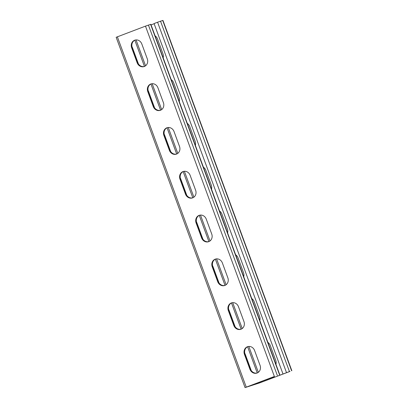 <?xml version="1.0" encoding="UTF-8"?>
<svg xmlns="http://www.w3.org/2000/svg" width="408" height="408" viewBox="0 0 408 408"><rect width="100%" height="100%" fill="white"/><g stroke="black" fill="none" stroke-linecap="round" stroke-linejoin="round"><path stroke-width="0.61" d="M274.37 376.477L245.055 387.6L259.58 382.928L290.027 371.351M286.472 372.545L157.58 22.231L154.066 23.562L282.958 373.876M157.58 22.231L162.945 20.4L291.837 370.714M151.062 24.903L154.132 23.74M274.426 376.63L246.371 387.115L260.748 382.485L290.042 371.392M155.076 35.807A6.069 5.426 72.1 0 1 157.488 38.938L162.965 53.825A6.069 5.426 72.1 0 1 163.164 57.793M171.187 79.601A6.069 5.426 72.1 0 1 173.599 82.727L179.076 97.614A6.069 5.426 72.1 0 1 179.275 101.582M187.298 123.389A6.069 5.426 72.1 0 1 189.71 126.516L195.187 141.403A6.069 5.426 72.1 0 1 195.386 145.37M203.408 167.178A6.069 5.426 72.1 0 1 205.821 170.304L211.298 185.191A6.069 5.426 72.1 0 1 211.497 189.159M227.608 232.948A6.069 5.426 72.1 0 0 227.409 228.98L221.932 214.093A6.069 5.426 72.1 0 0 219.519 210.967M243.719 276.736A6.069 5.426 72.1 0 0 243.52 272.774L238.043 257.882A6.069 5.426 72.1 0 0 235.635 254.755M259.83 320.525A6.069 5.426 72.1 0 0 259.631 316.562L254.153 301.67A6.069 5.426 72.1 0 0 251.746 298.544M275.946 364.319A6.069 5.426 72.1 0 0 275.742 360.351L270.264 345.464A6.069 5.426 72.1 0 0 267.857 342.332M138.368 63.821A6.069 2.708 69.2 0 0 138.088 62.98L132.61 48.093A6.069 2.708 69.2 0 0 131.968 46.619M154.479 107.61A6.069 2.708 69.2 0 0 154.204 106.769L148.721 91.882A6.069 2.708 69.2 0 0 148.079 90.408M170.59 151.404A6.069 2.708 69.2 0 0 170.315 150.557L164.837 135.67A6.069 2.708 69.2 0 0 164.189 134.196M186.701 195.192A6.069 2.708 69.2 0 0 186.425 194.351L180.948 179.459A6.069 2.708 69.2 0 0 180.3 177.985M202.812 238.981A6.069 2.708 69.2 0 0 202.536 238.139L197.059 223.247A6.069 2.708 69.2 0 0 196.411 221.774M218.928 282.77A6.069 2.708 69.2 0 0 218.647 281.928L213.17 267.041A6.069 2.708 69.2 0 0 212.522 265.562M235.039 326.558A6.069 2.708 69.2 0 0 234.758 325.717L229.281 310.83A6.069 2.708 69.2 0 0 228.633 309.351M251.149 370.347A6.069 2.708 69.2 0 0 250.869 369.505L245.392 354.618A6.069 2.708 69.2 0 0 244.744 353.144M245.055 387.6L116.163 37.286L145.477 26.132L150.843 24.302L279.735 374.615M137.139 62.73L131.662 47.843A6.069 5.426 72.1 0 1 134.875 40.142A6.069 5.426 72.1 0 1 141.816 43.988L147.293 58.88A6.069 5.426 72.1 0 1 144.075 66.581A6.069 5.426 72.1 0 1 137.139 62.73L137.736 62.536A6.069 5.426 72.1 0 0 144.371 66.473M153.25 106.519L147.773 91.632A6.069 5.426 72.1 0 1 150.986 83.931A6.069 5.426 72.1 0 1 157.927 87.776L163.404 102.668A6.069 5.426 72.1 0 1 160.186 110.369A6.069 5.426 72.1 0 1 153.25 106.519L153.847 106.33A6.069 5.426 72.1 0 0 160.482 110.262M169.361 150.307L163.883 135.42A6.069 5.426 72.1 0 1 167.096 127.719A6.069 5.426 72.1 0 1 174.037 131.57L179.515 146.457A6.069 5.426 72.1 0 1 176.297 154.158A6.069 5.426 72.1 0 1 169.361 150.307L169.958 150.119A6.069 5.426 72.1 0 0 176.593 154.051M185.472 194.096L179.994 179.209A6.069 5.426 72.1 0 1 183.207 171.508A6.069 5.426 72.1 0 1 190.148 175.358L195.626 190.245A6.069 5.426 72.1 0 1 192.413 197.946A6.069 5.426 72.1 0 1 185.472 194.096L186.068 193.907A6.069 5.426 72.1 0 0 192.704 197.839M201.583 237.889A6.069 5.426 72.1 0 0 208.524 241.735A6.069 5.426 72.1 0 0 211.737 234.034L206.259 219.147A6.069 5.426 72.1 0 0 199.323 215.296A6.069 5.426 72.1 0 0 196.105 222.998L201.583 237.889L202.179 237.696A6.069 5.426 72.1 0 0 208.814 241.628M217.694 281.678A6.069 5.426 72.1 0 0 224.635 285.524A6.069 5.426 72.1 0 0 227.848 277.822L222.37 262.936A6.069 5.426 72.1 0 0 215.434 259.09A6.069 5.426 72.1 0 0 212.216 266.786L217.694 281.678L218.29 281.484A6.069 5.426 72.1 0 0 224.925 285.421M233.804 325.467A6.069 5.426 72.1 0 0 240.746 329.312A6.069 5.426 72.1 0 0 243.959 321.611L238.481 306.724A6.069 5.426 72.1 0 0 231.545 302.879A6.069 5.426 72.1 0 0 228.327 310.58L233.804 325.467L234.401 325.273A6.069 5.426 72.1 0 0 241.041 329.21M249.92 369.255A6.069 5.426 72.1 0 0 256.856 373.106A6.069 5.426 72.1 0 0 260.069 365.405L254.592 350.513A6.069 5.426 72.1 0 0 247.656 346.667A6.069 5.426 72.1 0 0 244.438 354.368L249.92 369.255L250.512 369.061A6.069 5.426 72.1 0 0 257.152 372.999M131.662 47.843L132.258 47.649A6.069 5.426 72.1 0 1 135.175 40.055M132.258 47.649L137.736 62.536M147.773 91.632L148.369 91.438A6.069 5.426 72.1 0 1 151.286 83.844M148.369 91.438L153.847 106.33M163.883 135.42L164.48 135.226A6.069 5.426 72.1 0 1 167.397 127.633M164.48 135.226L169.958 150.119M179.994 179.209L180.591 179.02A6.069 5.426 72.1 0 1 183.508 171.421M180.591 179.02L186.068 193.907M196.105 222.998L196.702 222.809L202.179 237.696M196.702 222.809A6.069 5.426 72.1 0 1 199.624 215.21M212.216 266.786L212.813 266.597L218.29 281.484M212.813 266.597A6.069 5.426 72.1 0 1 215.735 259.004M228.327 310.58L228.924 310.386L234.401 325.273M228.924 310.386A6.069 5.426 72.1 0 1 231.846 302.792M244.438 354.368L245.035 354.175L250.512 369.061M245.035 354.175A6.069 5.426 72.1 0 1 247.957 346.581M289.415 371.484L160.523 21.17M291.598 370.78L162.705 20.466M261.926 382.061L261.65 381.307M258.341 372.32L248.824 346.443M242.23 328.532L232.708 302.654M226.119 284.743L216.597 258.866M210.008 240.955L200.486 215.072M193.897 197.161L184.375 171.284M177.786 153.372L168.264 127.495M161.675 109.584L152.153 83.706M145.564 65.795L136.042 39.918M260.748 382.485L260.477 381.75M257.244 372.958L247.595 346.739M241.133 329.169L231.484 302.95M225.022 285.381L215.373 259.162M208.911 241.592L199.262 215.373M192.8 197.804L183.151 171.579M176.69 154.015L167.04 127.791M160.579 110.226L150.929 84.002M144.463 66.433L134.819 40.213M246.254 387.115L117.361 36.802M274.37 376.446L145.477 26.132M277.312 375.385L148.42 25.072M279.495 374.682L150.603 24.368"/></g></svg>

